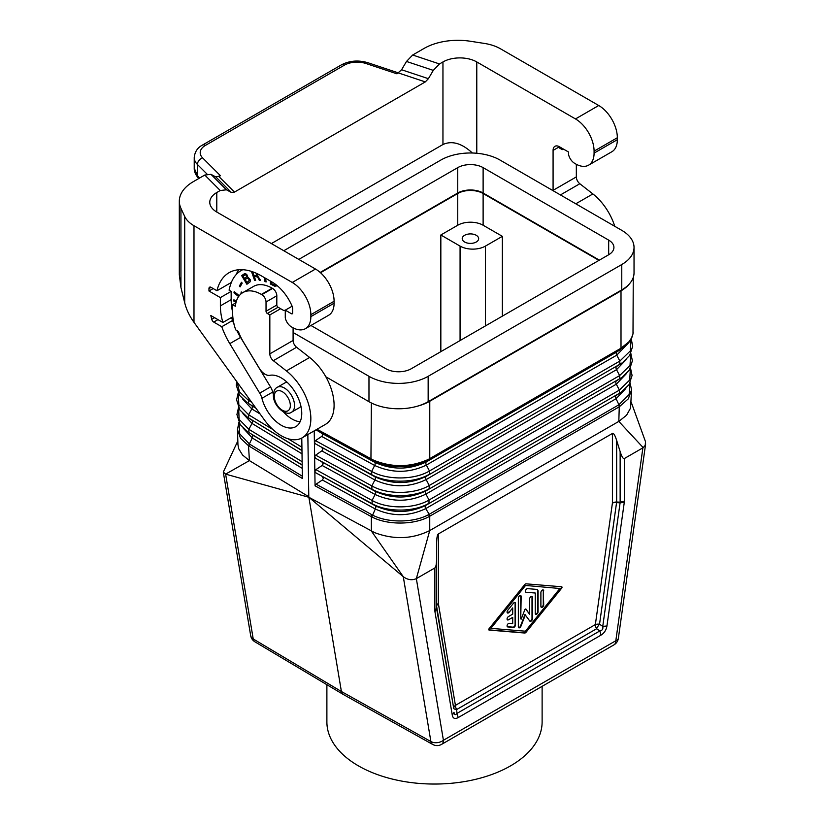<?xml version="1.0" encoding="UTF-8"?>
<svg xmlns="http://www.w3.org/2000/svg" width="825" height="825" viewBox="0 0 825 825"><rect width="100%" height="100%" fill="white"/><g stroke="black" fill="none" stroke-linecap="round" stroke-linejoin="round"><path stroke-width="1.24" d="M489.112 628.66A1 0.578 120 0 0 489.112 630.073L524.69 633.023A1.99 1.155 120 0 0 526.092 632.208L561.67 588.184A1 0.578 120 0 0 561.67 586.771L526.092 583.832A1.99 1.155 120 0 0 524.69 584.636L489.112 628.66M529.836 621.112A1.99 1.155 120 0 0 531.279 620.338A1.99 1.155 120 0 0 532.012 618.482L532.012 597.176A1.99 1.155 120 0 0 531.785 596.423M518.564 627.619A1.99 1.155 120 0 0 520.554 625.917L524.968 614.532L529.805 621.06A1.99 1.155 120 0 0 530.032 621.266A1.99 1.155 120 0 0 531.568 620.73A1.99 1.155 120 0 0 532.434 618.729L532.434 597.424A1.99 1.155 120 0 0 532.022 596.516A1.99 1.155 120 0 0 530.485 597.042A1.99 1.155 120 0 0 529.619 599.053L529.619 614.285L525.649 608.994M507.293 626.68A1.99 1.155 120 0 0 507.354 626.691L512.995 627.155A1.99 1.155 120 0 0 515.099 624.525L515.099 603.219A1.99 1.155 120 0 0 514.882 602.467M512.707 607.901L512.707 614.12L508.478 616.564A1.99 1.155 120 0 0 507.179 618.317A1.99 1.155 120 0 0 507.488 619.915A1.99 1.155 120 0 0 508.478 619.812L512.707 617.368L512.707 623.597L509.19 623.298A1.99 1.155 120 0 0 507.365 624.773A1.99 1.155 120 0 0 507.488 626.845A1.99 1.155 120 0 0 507.777 626.938L513.418 627.402A1.99 1.155 120 0 0 515.522 624.773L515.522 603.467A1.99 1.155 120 0 0 515.109 602.549A1.99 1.155 120 0 0 513.418 603.281L507.777 610.252A1.99 1.155 120 0 0 507.488 612.975A1.99 1.155 120 0 0 509.19 612.253L512.707 607.901L509.19 612.253M298.794 259.401L457.751 167.63A17.933 10.354 180 0 1 483.12 167.63L608.675 240.116A17.933 10.354 -0 0 1 613.924 247.438A17.933 10.354 -0 0 1 608.675 254.76L608.675 240.116M457.751 167.63L457.751 193.009A17.933 10.354 180 0 1 483.12 193.009L599.373 260.133M460.072 246.097A17.933 10.354 -0 0 0 485.44 246.097L502.353 236.332L483.12 225.235A17.933 10.354 180 0 0 457.751 225.235L440.839 234.991L460.072 246.097L460.072 340.55M325.844 376.788L368.971 401.692A41.848 24.162 -0 0 0 417.378 406.189A41.848 24.162 180 0 0 429.773 401.249L621.008 290.843L621.008 348.202L429.773 458.607L429.639 459.69L620.018 349.779L620.575 348.49L430.196 458.401L429.639 459.69L426.422 461.845A2.991 1.722 -120 0 0 426.37 465.073L429.464 470.982L429.412 474.21C414.449 483.295 387.08 483.502 371.704 474.643L374.828 476.747C392.133 484.605 409.262 484.471 426.205 476.365L619.792 364.289L426.205 476.365A2.991 1.722 -120 0 0 426.154 479.583L429.237 485.502L429.196 488.73C414.336 497.743 387.173 497.949 371.92 489.163L375.045 491.267C392.205 499.043 409.179 498.919 425.978 490.875L619.575 378.809L425.978 490.875A2.991 1.722 -120 0 0 425.927 494.103L429.021 500.022L428.969 503.24C414.233 512.191 387.276 512.387 372.137 503.673L375.262 505.777C392.267 513.49 409.107 513.367 425.762 505.395L619.358 393.329L425.762 505.395A2.991 1.722 -120 0 0 425.71 508.623C409.087 516.574 392.287 516.708 375.303 509.004L371.838 516.914L371.353 516.656L371.353 531.011L403.281 576.696C407.632 579.893 411.984 580.542 416.347 578.634L434.858 567.94C436.002 567.136 436.59 563.681 436.611 557.566L436.662 608.726L453.719 708.386A5.981 4.001 170.5 0 1 455.421 705.375A5.981 3.455 -120 0 0 456.658 709.541A5.981 1.763 -4.2 0 1 453.719 708.386L436.662 606.53L436.662 608.726L434.95 611.738L452.296 715.285L453.998 712.274C454.431 714.935 455.41 715.316 456.947 713.419L458.184 717.585L601.054 635.106L599.816 630.939L596.599 628.753L456.658 709.541L456.947 713.419L599.816 630.939C602.302 630.506 603.281 628.98 602.755 626.381L599.538 624.195A5.981 1.763 -55.8 0 0 596.599 628.753A5.981 3.455 -120 0 1 595.361 624.587L455.421 705.375L438.364 603.508L438.364 533.961L612.418 433.476L612.418 503.023L595.361 624.587A5.981 2.805 -172 0 1 599.538 624.195L616.646 502.012L620.142 502.188L620.101 502.817L624.278 502.425L606.942 626L602.755 626.381L620.101 502.817L616.595 502.642A5.981 2.805 -172 0 0 612.418 503.023A5.981 3.455 180 0 1 616.646 502.012L616.646 440.395C615.007 435.239 613.594 432.929 612.418 433.476M371.838 516.914C387.307 525.257 414.212 525.051 429.278 516.481L429.237 514.284L618.75 404.869L619.266 406.808L429.743 516.213L429.743 530.568C412.294 539.189 393.948 539.88 374.705 532.661L308.87 497.269L403.281 576.696L430.887 741.531A8.972 5.187 119.2 0 0 432.702 744.449A8.972 8.972 0 0 0 441.561 744.387A8.972 5.177 -120 0 0 443.417 740.283L615.821 640.747L642.892 447.841L624.37 458.525L624.37 501.177L620.142 502.188L620.142 451.605C621.782 456.761 623.195 459.071 624.37 458.525M502.353 316.15L502.353 236.332M598.95 260.38L483.12 193.504L483.12 225.235M302.177 464.939L252.192 434.723A2.991 1.774 -58.7 0 1 252.244 437.951L248.521 445.717L240.467 438.188L237.476 429.577L237.93 444.582L238.786 448.882L242.529 454.998L249.408 460.608L225.617 474.127L308.87 497.269L341.406 691.515L253.223 638.952L225.617 474.127L223.307 472.096L237.817 440.952M248.521 445.717L249.408 460.608L308.787 496.733L307.838 434.548M302.167 463.949L301.95 449.512M429.186 459.948C414.325 468.662 387.214 468.868 371.951 460.381L374.612 462.237C392.071 470.157 409.334 470.023 426.422 461.845L616.801 351.924A2.991 1.722 -120 0 0 616.76 355.152L426.37 465.073C409.313 473.23 392.081 473.364 374.663 465.465L371.652 471.426C387.059 480.284 414.47 480.078 429.464 470.982L619.843 361.072L619.792 364.289L621.803 363.052L616.584 366.444A2.991 1.722 -120 0 0 616.533 369.672L426.154 479.583C409.241 487.678 392.153 487.812 374.88 479.975A2.991 1.681 -61.3 0 0 374.828 476.747L315.501 443.86L314.397 442.221L315.449 440.632L321.967 436.239L322.74 434.796L321.925 433.403L316.047 429.804M525.391 585.647L490.875 628.351L525.391 631.197L559.897 588.503L524.968 585.399L559.897 588.503M490.875 628.351L524.968 585.399M525.391 614.78L520.977 626.165A1.99 1.155 120 0 1 518.76 627.773A1.99 1.155 120 0 1 518.347 626.866L518.347 598.115A1.99 1.155 120 0 1 519.214 596.114A1.99 1.155 120 0 1 520.75 595.578A1.99 1.155 120 0 1 521.163 596.496L520.74 618.925L520.74 596.248A1.99 1.155 120 0 0 520.513 595.495M535.477 614.171A1.99 1.155 120 0 0 536.91 613.398A1.99 1.155 120 0 0 537.653 611.542L537.653 591.154A3.981 2.3 120 0 0 537.023 589.462M535.25 593.02L535.25 613.418A1.99 1.155 120 0 0 535.662 614.326A1.99 1.155 120 0 0 537.199 613.8A1.99 1.155 120 0 0 538.075 611.789L538.075 591.391A3.981 2.3 120 0 0 537.25 589.566A3.981 2.3 120 0 0 536.663 589.39L527.505 588.627A1.99 1.155 120 0 0 525.68 590.102A1.99 1.155 120 0 0 525.803 592.175A1.99 1.155 120 0 0 526.092 592.268L535.25 593.02L526.092 592.268M429.773 401.249L429.773 458.607L428.185 459.484C410.314 467.414 392.133 467.662 373.632 460.206L317.006 429.258M541.118 607.159A1.99 1.155 120 0 0 542.551 606.385A1.99 1.155 120 0 0 543.283 604.539L543.283 590.669A1.99 1.155 120 0 0 543.056 589.916M543.706 590.917A1.99 1.155 120 0 0 543.293 589.999A1.99 1.155 120 0 0 541.757 590.535A1.99 1.155 120 0 0 540.891 592.546L540.891 606.406A1.99 1.155 120 0 0 541.303 607.324A1.99 1.155 120 0 0 542.84 606.788A1.99 1.155 120 0 0 543.706 604.787L543.283 590.669M488.802 629.846L524.267 632.775A1.99 1.155 120 0 0 525.669 631.971L561.248 587.947A1 0.578 120 0 0 561.557 586.761M457.751 193.009L320.183 272.436M371.374 402.971L370.941 458.855L371.487 460.133L316.088 429.784M521.163 619.163L524.783 609.84A1 0.578 120 0 1 525.999 609.139L529.619 614.285M507.293 612.82A1.99 1.155 120 0 0 508.767 612.016M315.728 458.37L371.92 489.163L371.869 485.935C387.152 494.732 414.356 494.526 429.237 485.502L619.627 375.581L619.575 378.809L621.565 377.572L616.368 380.964A2.991 1.722 -120 0 0 616.316 384.182L425.927 494.103C409.159 502.126 392.215 502.26 375.097 494.484A2.991 1.681 -61.3 0 0 375.045 491.267L315.728 458.37L314.624 456.833L314.407 442.313M315.892 469.662L322.132 465.475L375.097 494.484L372.085 500.445L315.892 469.662L314.841 471.271L315.067 485.822L316.119 484.182L322.358 479.985L375.303 509.004A2.991 1.681 -61.3 0 0 375.262 505.777L315.944 472.89L314.841 471.343L314.624 456.741L315.676 455.153L322.616 450.306L322.864 448.821L321.863 447.728M322.09 462.248L323.183 463.836L322.132 465.475M464.619 235.3A8.219 4.744 -0 0 0 462.217 238.652A8.219 4.744 -0 0 0 467.29 243.035A8.219 4.744 -0 0 0 476.242 242.014A8.219 4.744 -0 0 0 478.655 238.652A8.219 4.744 -0 0 0 473.581 234.269A8.219 4.744 -0 0 0 464.619 235.3M512.707 617.368L508.478 619.812M310.942 325.473L385.883 368.744A17.933 10.354 -0 0 0 411.252 368.744L608.675 254.76M507.293 619.75A1.99 1.155 120 0 0 508.056 619.565M283.79 250.738L440.839 160.06A41.848 24.162 -0 0 1 500.022 160.06L621.772 230.35A41.848 24.162 -0 0 1 634.033 247.438A41.848 24.162 -0 0 1 621.772 264.526L428.154 376.313A41.848 24.162 -0 0 1 368.971 376.313L293.092 332.496M438.364 533.961C437.219 534.755 436.642 538.22 436.611 544.335L436.611 557.566M616.646 440.395L620.142 451.605M432.702 744.449L343.128 694.382L341.406 691.515L430.887 741.531A8.972 6.002 -9.5 0 0 443.417 740.283L416.347 578.634L429.743 530.568L618.822 421.4L643.201 447.645L645.232 445.325L645.501 441.695L631.156 402.033M322.307 476.767L323.41 478.345L322.358 479.985M373.632 460.206L371.374 459.092L371.951 460.381M631.517 389.926L628.32 398.826L619.266 406.808L618.822 421.4L626.557 415.243L630.578 408.045L631.517 389.926L630.114 382.831M620.575 348.49L628.784 341.983L631.527 337.982L633.002 333.774L633.26 277.437M320.512 272.735L457.751 193.504A17.933 10.354 180 0 1 483.12 193.504M621.008 290.843A41.848 24.162 -0 0 0 629.568 283.687A41.848 24.162 -0 0 0 634.033 272.827L634.033 247.438M620.472 349.511L616.801 351.924L622.514 347.294M314.232 430.856L314.397 442.221M430.196 458.401L428.185 459.484M440.839 351.656L440.839 234.991M301.95 449.429L301.775 438.044M302.167 464.021L302.393 478.5L248.975 446.005L249.501 444.077L239.704 433.898L239.044 422.751M436.611 605.952A5.981 4.661 180 0 0 436.662 606.53A5.981 4.001 170.5 0 1 438.364 603.508A5.981 3.455 180 0 0 436.611 605.952M434.95 611.738L434.858 610.593L436.611 608.149M417.378 406.189A41.848 24.162 -0 0 0 428.154 401.692L621.772 289.905A41.848 24.162 -0 0 0 629.568 283.687M291.596 412.17A14.345 8.281 -120 0 0 294.566 405.601A14.345 8.281 -120 0 0 284.429 388.028A14.345 8.281 -120 0 0 277.252 387.317C274.972 388.41 273.694 391.009 273.405 395.103C272.858 405.467 285.708 416.903 291.596 412.17L299.207 407.777A14.345 8.281 -120 0 0 300.908 406.158M553.09 190.699A5.981 3.455 60 0 1 553.08 190.338L553.08 150.418L559.206 146.881L559.206 147.861L561.743 149.325A2.991 1.722 -120 0 0 563.011 149.562A18.253 10.539 -120 0 1 563.846 149.315M594.083 151.15A26.307 15.19 -120 0 0 575.489 118.934L476.778 61.947A23.915 13.808 180 0 0 442.953 61.947L439.478 63.948L433.29 70.383L406.488 61.452L412.675 55.017L424.143 48.397A47.829 27.617 0 0 1 470.343 41.25L484.399 43.426A35.867 20.707 -0 0 1 500.476 48.788L598.733 105.507A26.307 15.19 -120 0 1 617.337 137.734L594.083 151.15L594.083 153.11A26.307 15.19 60 0 1 588.637 165.144A26.307 15.19 60 0 1 574.2 163.051A8.972 5.177 60 0 1 568.507 154.337L568.507 152.006L559.422 146.757A8.972 5.177 -120 0 0 554.936 146.314A8.972 5.177 -120 0 0 553.08 150.418M617.337 137.734L617.337 139.683A26.307 15.19 60 0 1 611.892 151.728L588.637 165.144M614.769 226.308A41.848 24.162 60 0 0 592.886 193.937L579.82 183.738A5.981 3.455 60 0 1 576.335 176.911L576.335 164.309M472.385 153.017C461.783 143.241 451.966 140.405 442.953 144.519L271.384 243.571M302.177 437.817A41.848 24.162 60 0 0 309.478 407.591A41.848 24.162 60 0 0 286.388 370.889L273.333 360.69A5.981 3.455 60 0 1 269.837 353.863L269.837 314.923L267.3 313.459A1.794 1.031 -120 0 1 266.032 311.262L266.032 301.991A5.981 3.455 -120 0 0 261.803 294.669L261.381 294.422A37.063 21.398 -120 0 0 242.849 292.586A37.063 21.398 -120 0 0 235.342 306.24L232.64 304.673L232.64 312.974A41.848 24.162 -120 0 0 235.703 329.876L238.322 331.382A38.558 22.265 -120 0 0 243.633 342.344L259.328 368.301A11.952 6.899 60 0 0 269.816 375.323A28.999 16.737 -120 0 1 297.082 395.66A28.999 16.737 -120 0 1 295.752 426.68A28.999 16.737 -120 0 1 261.917 398.289A11.952 6.899 60 0 0 259.71 393.133L229.793 343.643A54.11 31.237 -120 0 1 221.781 326.721L213.737 322.08A2.991 1.722 60 0 1 211.757 319.316A66.361 38.311 60 0 1 210.829 315.511L222.884 322.472A50.222 28.999 -120 0 1 220.378 305.889L220.378 297.598L208.962 291.008L208.962 288.564A2.991 1.722 60 0 1 209.581 287.193A2.991 1.722 60 0 1 211.076 287.347L216.965 290.751A64.567 37.28 -120 0 1 229.102 272.673A64.567 37.28 -120 0 1 261.381 275.87L271.951 281.975A34.072 19.676 -120 0 1 291.947 305.817A5.981 3.455 -120 0 1 292.669 308.952L292.669 312.974A1.794 1.031 -120 0 1 292.298 313.789A1.794 1.031 -120 0 1 291.4 313.706L285.275 310.169L285.275 317.862A8.972 5.177 60 0 0 290.967 326.576A26.307 15.19 60 0 0 305.394 328.68A26.307 15.19 60 0 0 310.85 316.635L310.85 314.676A26.307 15.19 -120 0 0 292.246 282.459L193.988 225.73A35.867 20.707 180 0 1 184.707 216.449L180.943 208.333A47.829 27.617 180 0 1 179.314 201.187L179.314 274.684L180.943 287.492L184.707 302.806C186.398 309.55 189.492 316.058 193.988 322.348L264.278 419.76A41.848 24.162 60 0 0 302.177 437.817L325.432 424.39A41.848 24.162 60 0 0 332.722 394.164A41.848 24.162 60 0 0 309.643 357.462L296.588 347.263A5.981 3.455 60 0 1 293.092 340.436L293.092 327.834M216.789 192.524L216.789 212.046A23.915 13.808 0 0 1 209.777 202.29A23.915 13.808 0 0 1 216.789 192.524L220.254 190.513L226.452 189.802L210.973 174.333L204.786 175.044L193.318 181.665A47.829 27.617 180 0 0 179.314 201.187M310.85 314.676L334.094 301.259L334.094 303.208A26.307 15.19 60 0 1 328.649 315.253L305.394 328.68M334.094 301.259A26.307 15.19 -120 0 0 315.501 269.043L216.789 212.046M269.837 314.923L280.624 308.705L278.087 307.24A1.794 1.031 -120 0 1 276.818 305.044L276.818 295.762A5.981 3.455 -120 0 0 272.59 288.441L272.168 288.203A37.063 21.398 -120 0 0 253.636 286.368L242.849 292.586M232.64 304.673L235.929 302.775M221.781 326.721L232.557 320.492A54.11 31.237 -120 0 0 234.176 324.741M236.785 330.495A54.11 31.237 -120 0 0 240.58 337.415L270.497 386.904A11.952 6.899 60 0 1 272.704 392.071A28.999 16.737 -120 0 0 273.415 394.515M283.449 411.892A28.999 16.737 -120 0 0 300.104 421.771M222.884 322.472L232.805 316.748M231.567 317.46A54.11 31.237 -120 0 0 232.557 320.492M208.962 291.008L213.19 288.564M220.378 297.598L231.155 291.369L229.092 290.183A54.11 31.237 -120 0 1 230.361 285.295A60.38 34.867 -120 0 1 241.127 270.569A60.38 34.867 -120 0 1 242.787 269.703M229.866 283.305L230.825 283.852M220.378 305.889L231.155 299.671L231.155 291.369M231.155 299.671A50.222 28.999 -120 0 0 232.64 312.242M216.965 290.751L231.351 282.439M238.817 269.734A64.567 37.28 -120 0 0 236.136 274.612M280.624 308.705L283.161 310.169A2.991 1.722 -120 0 0 284.429 310.406A18.253 10.539 -120 0 1 285.306 310.148L292.112 306.219M276.922 285.44L274.931 286.316L270.404 284.006L270.404 281.077M236.032 302.383L233.908 301.166L233.908 299.795L236.373 301.218M257.967 274.044L257.689 275.993L260.545 280.273L259.287 280.283L257.751 277.272L256.163 276.592L254.337 276.612L255.647 280.325L254.585 280.335L251.439 271.394M240.848 294.03L241.24 291.937L242.034 293.102M238.611 296.557L233.97 292.834L234.197 291.627L239.26 295.68M241.477 282.284L242.199 283.119L240.085 286.894L239.363 286.069L241.477 282.284M246.881 284.264L241.622 275.571L244.85 273.591L246.737 274.323L247.737 277.004L250.305 279.727L250.13 281.82L246.881 284.264M265.557 278.283L266.124 281.944L264.959 281.531L264.351 277.582M287.11 382.264A14.345 8.281 -120 0 0 284.862 382.924L277.252 387.317M270.827 281.325L270.827 283.769L274.704 285.904L276.385 285.976M271.59 281.768L271.59 283.552L274.282 285.007L275.942 284.666M236.146 301.96L234.331 300.919L234.331 300.042M255.554 280.088L252.017 271.59M260.38 280.026L259.71 280.036L257.761 276.684L254.337 276.612M253.718 272.198L252.79 272.209L253.925 275.447L256.482 275.302L257.421 273.787M256.482 275.302L256.812 273.498M238.879 296.185L234.393 292.597L234.527 291.885M241.292 293.648L241.57 292.205M241.653 282.49L239.786 285.821L240.333 286.45M244.52 273.694L242.045 275.333L247.283 283.996M244.53 278.52L247.191 276.344L245.778 274.529L243.086 276.127L244.53 278.52L246.768 276.592L246.056 275.076L245.004 274.859M246.964 282.542L249.697 280.16L249.202 278.664L247.892 277.85L245.128 279.5L246.964 282.542L249.274 280.407L248.449 278.52L247.036 278.231M266.052 281.521L265.382 281.284L264.856 277.881M226.452 189.802L231.361 192.442L234.455 192.091L425.287 81.912L428.381 78.695L401.579 69.754L396.99 73.837L366.022 63.525A17.933 10.354 0 0 0 344.376 65.165L205.456 145.375A17.933 10.354 180 0 0 202.599 157.874L220.481 175.746L215.882 176.973L210.973 174.333M433.29 70.383L428.381 78.695M406.488 61.452L401.579 69.754M194.226 168.114L197.422 175.601L197.422 164.474A23.915 13.808 180 0 1 194.226 157.575C194.803 151.79 197.557 147.623 202.465 145.076A5.981 3.455 60 0 1 205.456 145.375M198.743 178.53L197.422 175.601L199.578 178.045M542.118 686.328L542.118 721.916A107.611 62.133 180 0 1 475.685 779.316A107.611 62.133 180 0 1 358.401 765.847A107.611 62.133 180 0 1 326.886 721.916L326.886 684.698M315.944 472.89L372.137 503.673L372.085 500.445C387.255 509.18 414.253 508.973 429.021 500.022L619.4 390.101L629.733 380.016L630.372 368.311M626.092 373.942L616.316 384.182L619.4 390.101L619.358 393.329L622.442 391.328M626.381 359.37L616.533 369.672L619.627 375.581L630.022 365.444L630.692 353.667M626.66 344.84L616.76 355.152L619.843 361.072L630.279 350.945L631.073 339.168M483.12 167.63L483.12 193.009M485.44 325.906L485.44 246.097M316.119 484.182L372.302 514.955C387.502 523.143 413.985 522.937 428.794 514.532L429.278 516.481M315.449 440.632L371.652 471.426L371.704 474.643L315.501 443.86M441.561 744.387L613.965 644.851A8.972 5.177 -120 0 0 615.821 640.747A8.972 4.197 -172 0 0 618.358 638.333L645.635 443.922M630.506 368.053L632.074 375.478L629.073 384.594L621.328 392.102L616.141 395.474A2.991 1.722 -120 0 0 616.089 398.702L619.73 406.529M429.237 514.284L425.71 508.623L616.089 398.702L625.793 388.523M243.2 428.165L252.244 437.951L302.239 468.363M238.631 407.952L239.116 419.358L248.851 429.299L248.903 432.527L302.187 465.135M624.37 501.177L624.278 502.425M606.942 626C606.241 630.022 604.282 633.053 601.054 635.106M458.184 717.585C454.967 719.276 453.007 718.513 452.296 715.285M434.858 567.94L434.858 610.593M255.987 408.272L251.738 405.683A2.991 1.774 -58.7 0 1 251.79 408.911L248.624 414.779L272.972 429.588M249.171 398.826L248.397 400.259L251.625 402.229M321.647 433.218L374.612 462.237A2.991 1.681 -61.3 0 1 374.663 465.465L321.688 436.435M622.071 348.501L622.071 348.501C628.691 344.087 632.404 338.724 633.198 332.413M630.826 353.409L632.383 360.834L629.362 370.012L622.689 376.798M618.75 404.869L629.145 394.546L629.96 383.109M457.751 193.504L457.751 225.235M370.941 458.855L316.965 429.278M631.218 338.9L632.703 346.201L629.661 355.431L622.937 362.268M255.74 407.921L248.449 403.487L248.397 400.259L239.456 391.875L237.115 382.119M242.612 399.011L251.79 408.911L260.092 413.964M238.301 393.308L238.827 404.786L248.624 414.779L248.676 418.007L251.965 420.203A2.991 1.774 -58.7 0 1 252.017 423.431L248.851 429.299L302.136 461.711M242.911 413.583L252.017 423.431L302.012 453.843M301.96 450.429L247.428 417.213L301.96 450.625M315.067 485.822L371.353 516.656L371.858 514.717M321.915 450.955L374.88 479.975L371.869 485.935L315.676 455.153M253.223 638.952A8.972 6.002 170.5 0 1 250.676 635.59A8.972 8.972 0 0 0 254.925 641.819A8.972 5.167 120.8 0 1 253.223 638.952M287.997 438.735L301.909 447.202M300.589 438.601L301.795 439.333M302.352 476.231L249.501 444.077M368.971 401.692L368.971 376.313M428.154 401.692L428.154 376.313M621.772 289.905L621.772 264.526M290.338 405.601A11.354 6.559 -120 0 0 282.315 391.689A11.354 6.559 -120 0 0 274.282 396.32A11.354 6.559 -120 0 0 282.315 410.231A11.354 6.559 -120 0 0 290.338 405.601M476.778 61.947L476.778 153.264M576.335 176.911L553.08 190.338M598.733 105.507L575.489 118.934M617.337 139.683L594.083 153.11M439.478 63.948L412.675 55.017M220.254 190.513L204.786 175.044M193.988 225.73L193.988 322.348M310.85 316.635L334.094 303.208M292.246 282.459L315.501 269.043M180.943 287.492L180.943 208.333M184.707 302.806L184.707 216.449M269.837 353.863L293.092 340.436M273.333 360.69L296.588 347.263M286.388 370.889L309.643 357.462M261.381 294.422L272.168 288.203M261.803 294.669L272.59 288.441M266.032 301.991L276.818 295.762M266.032 311.262L276.818 305.044M267.3 313.459L278.087 307.24M213.737 322.08L217.965 319.636M229.793 343.643L240.58 337.415M259.71 393.133L270.497 386.904M261.917 398.289L272.704 392.071M211.757 319.316L214.583 317.687M208.962 288.564L211.076 287.347M291.4 313.706L292.669 312.974M442.953 61.947L442.953 144.519M425.287 81.912L398.485 72.971M234.455 192.091L218.976 176.612M202.599 157.874A5.981 4.228 135 0 0 197.422 164.474L207.023 174.075M202.465 145.076L341.385 64.866A5.981 3.455 60 0 1 344.376 65.165M366.022 63.525A5.981 2.444 -71.6 0 1 367.909 62.731L398.547 72.94M231.361 192.442L215.882 176.973M592.886 193.937L575.788 203.806M579.82 183.738L560.423 194.937M613.965 644.851A8.972 8.972 0 0 0 618.358 638.333M237.476 429.577L238.889 422.472M343.128 694.382L254.925 641.819M250.676 635.59L223.328 472.292M247.665 431.743L240.168 424.586L236.919 414.532L238.497 407.694M247.428 417.213L239.879 410.004L236.61 399.877L238.167 393.051M247.191 402.693L239.58 395.433L236.29 385.234L236.744 381.593M242.622 269.703L241.127 270.569M198.113 177.818C195.391 174.457 194.102 171.229 194.226 168.125L194.226 157.575M341.385 64.866C349.594 60.627 358.432 59.916 367.909 62.731"/></g></svg>
